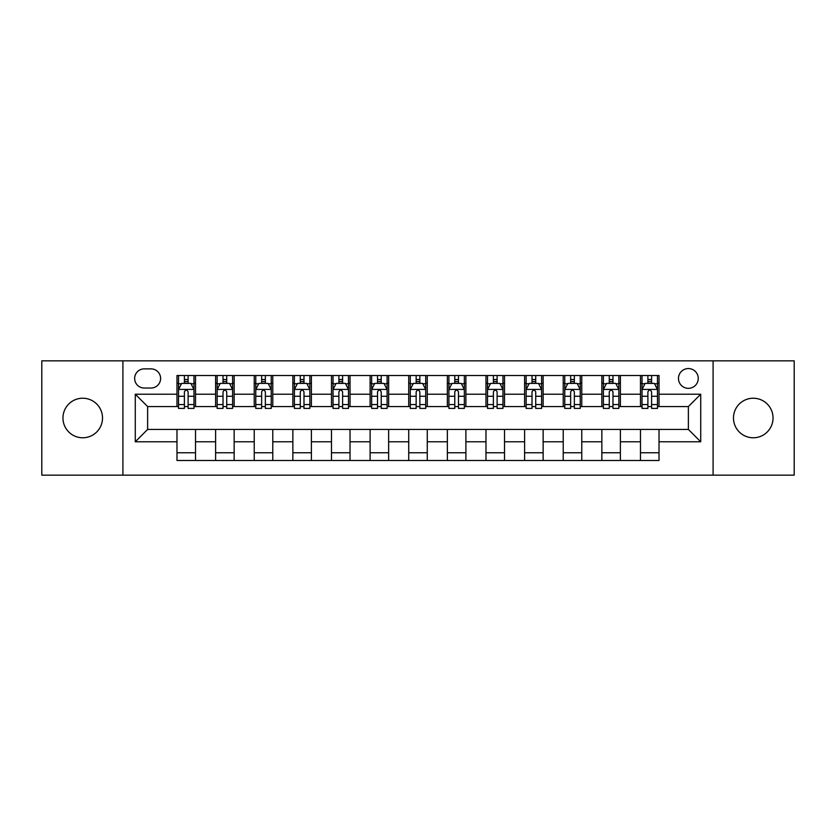 <?xml version="1.0" encoding="UTF-8"?>
<svg xmlns="http://www.w3.org/2000/svg" width="836" height="836" viewBox="0 0 836 836"><rect width="100%" height="100%" fill="white"/><g stroke="black" fill="none" stroke-linecap="round" stroke-linejoin="round"><path stroke-width="1.25" d="M753.257 398.229A19.771 19.771 0 0 0 733.485 418A19.771 19.771 0 0 0 753.257 437.771A19.771 19.771 0 0 0 773.039 418A19.771 19.771 0 0 0 753.257 398.229M82.743 398.229A19.771 19.771 0 0 0 62.961 418A19.771 19.771 0 0 0 82.743 437.771A19.771 19.771 0 0 0 102.514 418A19.771 19.771 0 0 0 82.743 398.229M688.373 368.561A9.886 9.886 0 0 0 678.477 378.447A9.886 9.886 0 0 0 688.373 388.332A9.886 9.886 0 0 0 698.259 378.447A9.886 9.886 0 0 0 688.373 368.561M713.087 475.161L794.2 475.161L794.2 360.839L713.087 360.839L713.087 475.161L122.913 475.161L122.913 360.839L41.8 360.839L41.8 475.161L122.913 475.161M144.231 388.029L151.034 388.029A9.583 9.583 0 0 0 160.606 378.447A9.583 9.583 0 0 0 151.034 368.875L144.231 368.875A9.583 9.583 0 0 0 134.648 378.447A9.583 9.583 0 0 0 144.231 388.029M713.087 360.839L122.913 360.839M176.981 441.795L135.275 441.795L135.275 394.205L176.981 394.205L176.981 406.568L147.627 406.568L147.627 429.432L176.981 429.432L176.981 460.49L659.019 460.49L659.019 429.432L688.373 429.432L688.373 406.568L659.019 406.568L659.019 394.205L700.725 394.205L700.725 441.795L659.019 441.795M659.019 394.205L659.019 375.51L176.981 375.51L176.981 394.205M640.48 375.51L640.48 406.568L642.017 406.568M647.89 406.568L651.599 406.568M657.472 406.568L659.019 406.568M640.48 406.568L618.849 406.568M601.847 375.51L601.847 406.568L603.393 406.568M609.266 406.568L612.976 406.568M601.847 406.568L580.226 406.568M563.224 375.51L563.224 406.568L564.77 406.568M570.643 406.568L574.353 406.568M563.224 406.568L541.603 406.568M524.6 375.51L524.6 406.568L526.147 406.568M532.02 406.568L535.73 406.568M524.6 406.568L502.969 406.568M485.977 375.51L485.977 406.568L487.524 406.568M493.397 406.568L497.106 406.568M485.977 406.568L464.346 406.568M447.354 375.51L447.354 406.568L448.901 406.568M454.774 406.568L458.483 406.568M447.354 406.568L425.723 406.568M408.731 375.51L408.731 406.568L410.277 406.568M416.15 406.568L419.85 406.568M408.731 406.568L387.099 406.568M370.108 375.51L370.108 406.568L371.654 406.568M377.517 406.568L381.226 406.568M370.108 406.568L348.476 406.568M331.484 375.51L331.484 406.568L333.031 406.568M338.893 406.568L342.603 406.568M331.484 406.568L309.853 406.568M292.861 375.51L292.861 406.568L294.397 406.568M300.27 406.568L303.98 406.568M292.861 406.568L271.23 406.568M254.238 375.51L254.238 406.568L255.774 406.568M261.647 406.568L265.357 406.568M254.238 406.568L232.607 406.568M215.604 375.51L215.604 406.568L217.151 406.568M223.024 406.568L226.734 406.568M215.604 406.568L193.983 406.568M176.981 406.568L178.528 406.568M184.401 406.568L188.11 406.568M176.981 429.432L195.519 429.432L195.519 460.49M659.019 429.432L195.519 429.432M195.519 375.51L195.519 406.568M176.981 383.243L178.528 383.243M184.401 383.243L188.11 383.243M193.983 383.243L195.519 383.243M176.981 452.757L195.519 452.757M215.604 429.432L215.604 460.49M234.153 375.51L234.153 406.568M215.604 383.243L217.151 383.243M223.024 383.243L226.734 383.243M232.607 383.243L234.153 383.243M234.153 429.432L234.153 460.49M215.604 452.757L234.153 452.757M254.238 429.432L254.238 460.49M272.776 429.432L272.776 460.49M254.238 452.757L272.776 452.757M272.776 375.51L272.776 406.568M254.238 383.243L255.774 383.243M261.647 383.243L265.357 383.243M271.23 383.243L272.776 383.243M292.861 429.432L292.861 460.49M311.4 429.432L311.4 460.49M292.861 452.757L311.4 452.757M311.4 375.51L311.4 406.568M292.861 383.243L294.397 383.243M300.27 383.243L303.98 383.243M309.853 383.243L311.4 383.243M331.484 429.432L331.484 460.49M350.023 429.432L350.023 460.49M331.484 452.757L350.023 452.757M350.023 375.51L350.023 406.568M331.484 383.243L333.031 383.243M338.893 383.243L342.603 383.243M348.476 383.243L350.023 383.243M370.108 429.432L370.108 460.49M388.646 429.432L388.646 460.49M370.108 452.757L388.646 452.757M388.646 375.51L388.646 406.568M370.108 383.243L371.654 383.243M377.517 383.243L381.226 383.243M387.099 383.243L388.646 383.243M408.731 429.432L408.731 460.49M427.269 429.432L427.269 460.49M408.731 452.757L427.269 452.757M427.269 375.51L427.269 406.568M408.731 383.243L410.277 383.243M416.15 383.243L419.85 383.243M425.723 383.243L427.269 383.243M447.354 429.432L447.354 460.49M465.892 429.432L465.892 460.49M447.354 452.757L465.892 452.757M465.892 375.51L465.892 406.568M447.354 383.243L448.901 383.243M454.774 383.243L458.483 383.243M464.346 383.243L465.892 383.243M485.977 429.432L485.977 460.49M504.516 429.432L504.516 460.49M485.977 452.757L504.516 452.757M504.516 375.51L504.516 406.568M485.977 383.243L487.524 383.243M493.397 383.243L497.106 383.243M502.969 383.243L504.516 383.243M524.6 429.432L524.6 460.49M543.139 429.432L543.139 460.49M524.6 452.757L543.139 452.757M543.139 375.51L543.139 406.568M524.6 383.243L526.147 383.243M532.02 383.243L535.73 383.243M541.603 383.243L543.139 383.243M563.224 429.432L563.224 460.49M581.762 429.432L581.762 460.49M563.224 452.757L581.762 452.757M581.762 375.51L581.762 406.568M563.224 383.243L564.77 383.243M570.643 383.243L574.353 383.243M580.226 383.243L581.762 383.243M601.847 429.432L601.847 460.49M620.396 429.432L620.396 460.49M601.847 452.757L620.396 452.757M620.396 375.51L620.396 406.568M601.847 383.243L603.393 383.243M609.266 383.243L612.976 383.243M618.849 383.243L620.396 383.243M640.48 429.432L640.48 460.49M640.48 452.757L659.019 452.757M640.48 383.243L642.017 383.243M647.89 383.243L651.599 383.243M657.472 383.243L659.019 383.243M147.627 406.568L135.275 394.205M147.627 429.432L135.275 441.795M700.725 394.205L688.373 406.568M700.725 441.795L688.373 429.432M188.11 379.534L184.401 379.534M193.983 404.551L188.11 404.551L188.11 408.417L193.983 408.417L193.983 389.576L190.89 383.39L181.621 383.39L178.528 389.576L178.528 408.417L184.401 408.417L184.401 404.551L178.528 404.551M178.528 389.576L178.528 375.51M193.983 389.576L193.983 375.51M184.401 383.39L184.401 375.51M188.11 375.51L188.11 383.39M188.11 404.551L188.11 391.885C186.877 389.513 185.634 389.513 184.401 391.885L184.401 404.551M226.734 379.534L223.024 379.534M232.607 404.551L226.734 404.551L226.734 408.417L232.607 408.417L232.607 389.576L229.513 383.39L220.244 383.39L217.151 389.576L217.151 408.417L223.024 408.417L223.024 404.551L217.151 404.551M217.151 389.576L217.151 375.51M232.607 389.576L232.607 375.51M223.024 383.39L223.024 375.51M226.734 375.51L226.734 383.39M226.734 404.551L226.734 391.885C225.501 389.513 224.267 389.513 223.024 391.885L223.024 404.551M265.357 379.534L261.647 379.534M271.23 404.551L265.357 404.551L265.357 408.417L271.23 408.417L271.23 389.576L268.137 383.39L258.867 383.39L255.774 389.576L255.774 408.417L261.647 408.417L261.647 404.551L255.774 404.551M255.774 389.576L255.774 375.51M271.23 389.576L271.23 375.51M261.647 383.39L261.647 375.51M265.357 375.51L265.357 383.39M265.357 404.551L265.357 391.885C264.124 389.513 262.891 389.513 261.647 391.885L261.647 404.551M303.98 379.534L300.27 379.534M309.853 404.551L303.98 404.551L303.98 408.417L309.853 408.417L309.853 389.576L306.76 383.39L297.491 383.39L294.397 389.576L294.397 408.417L300.27 408.417L300.27 404.551L294.397 404.551M294.397 389.576L294.397 375.51M309.853 389.576L309.853 375.51M300.27 383.39L300.27 375.51M303.98 375.51L303.98 383.39M303.98 404.551L303.98 391.885C302.747 389.513 301.514 389.513 300.27 391.885L300.27 404.551M342.603 379.534L338.893 379.534M348.476 404.551L342.603 404.551L342.603 408.417L348.476 408.417L348.476 389.576L345.383 383.39L336.114 383.39L333.031 389.576L333.031 408.417L338.893 408.417L338.893 404.551L333.031 404.551M333.031 389.576L333.031 375.51M348.476 389.576L348.476 375.51M338.893 383.39L338.893 375.51M342.603 375.51L342.603 383.39M342.603 404.551L342.603 391.885C341.37 389.513 340.137 389.513 338.893 391.885L338.893 404.551M381.226 379.534L377.517 379.534M387.099 404.551L381.226 404.551L381.226 408.417L387.099 408.417L387.099 389.576L384.006 383.39L374.737 383.39L371.654 389.576L371.654 408.417L377.517 408.417L377.517 404.551L371.654 404.551M371.654 389.576L371.654 375.51M387.099 389.576L387.099 375.51M377.517 383.39L377.517 375.51M381.226 375.51L381.226 383.39M381.226 404.551L381.226 391.885C379.993 389.513 378.76 389.513 377.517 391.885L377.517 404.551M419.85 379.534L416.15 379.534M425.723 404.551L419.85 404.551L419.85 408.417L425.723 408.417L425.723 389.576L422.64 383.39L413.36 383.39L410.277 389.576L410.277 408.417L416.15 408.417L416.15 404.551L410.277 404.551M410.277 389.576L410.277 375.51M425.723 389.576L425.723 375.51M416.15 383.39L416.15 375.51M419.85 375.51L419.85 383.39M419.85 404.551L419.85 391.885C418.617 389.513 417.383 389.513 416.15 391.885L416.15 404.551M458.483 379.534L454.774 379.534M464.346 404.551L458.483 404.551L458.483 408.417L464.346 408.417L464.346 389.576L461.263 383.39L451.994 383.39L448.901 389.576L448.901 408.417L454.774 408.417L454.774 404.551L448.901 404.551M448.901 389.576L448.901 375.51M464.346 389.576L464.346 375.51M454.774 383.39L454.774 375.51M458.483 375.51L458.483 383.39M458.483 404.551L458.483 391.885C457.24 389.513 456.007 389.513 454.774 391.885L454.774 404.551M497.106 379.534L493.397 379.534M502.969 404.551L497.106 404.551L497.106 408.417L502.969 408.417L502.969 389.576L499.886 383.39L490.617 383.39L487.524 389.576L487.524 408.417L493.397 408.417L493.397 404.551L487.524 404.551M487.524 389.576L487.524 375.51M502.969 389.576L502.969 375.51M493.397 383.39L493.397 375.51M497.106 375.51L497.106 383.39M497.106 404.551L497.106 391.885C495.863 389.513 494.63 389.513 493.397 391.885L493.397 404.551M535.73 379.534L532.02 379.534M541.603 404.551L535.73 404.551L535.73 408.417L541.603 408.417L541.603 389.576L538.509 383.39L529.24 383.39L526.147 389.576L526.147 408.417L532.02 408.417L532.02 404.551L526.147 404.551M526.147 389.576L526.147 375.51M541.603 389.576L541.603 375.51M532.02 383.39L532.02 375.51M535.73 375.51L535.73 383.39M535.73 404.551L535.73 391.885C534.497 389.513 533.253 389.513 532.02 391.885L532.02 404.551M574.353 379.534L570.643 379.534M580.226 404.551L574.353 404.551L574.353 408.417L580.226 408.417L580.226 389.576L577.133 383.39L567.863 383.39L564.77 389.576L564.77 408.417L570.643 408.417L570.643 404.551L564.77 404.551M564.77 389.576L564.77 375.51M580.226 389.576L580.226 375.51M570.643 383.39L570.643 375.51M574.353 375.51L574.353 383.39M574.353 404.551L574.353 391.885C573.12 389.513 571.876 389.513 570.643 391.885L570.643 404.551M612.976 379.534L609.266 379.534M618.849 404.551L612.976 404.551L612.976 408.417L618.849 408.417L618.849 389.576L615.756 383.39L606.487 383.39L603.393 389.576L603.393 408.417L609.266 408.417L609.266 404.551L603.393 404.551M603.393 389.576L603.393 375.51M618.849 389.576L618.849 375.51M609.266 383.39L609.266 375.51M612.976 375.51L612.976 383.39M612.976 404.551L612.976 391.885C611.743 389.513 610.51 389.513 609.266 391.885L609.266 404.551M651.599 379.534L647.89 379.534M657.472 404.551L651.599 404.551L651.599 408.417L657.472 408.417L657.472 389.576L654.379 383.39L645.11 383.39L642.017 389.576L642.017 408.417L647.89 408.417L647.89 404.551L642.017 404.551M642.017 389.576L642.017 375.51M657.472 389.576L657.472 375.51M647.89 383.39L647.89 375.51M651.599 375.51L651.599 383.39M651.599 404.551L651.599 391.885C650.366 389.513 649.133 389.513 647.89 391.885L647.89 404.551M215.604 441.795L195.519 441.795M215.604 394.205L195.519 394.205M254.238 394.205L234.153 394.205M254.238 441.795L234.153 441.795M292.861 394.205L272.776 394.205M292.861 441.795L272.776 441.795M331.484 394.205L311.4 394.205M331.484 441.795L311.4 441.795M370.108 394.205L350.023 394.205M370.108 441.795L350.023 441.795M408.731 394.205L388.646 394.205M408.731 441.795L388.646 441.795M447.354 394.205L427.269 394.205M447.354 441.795L427.269 441.795M485.977 394.205L465.892 394.205M485.977 441.795L465.892 441.795M524.6 394.205L504.516 394.205M524.6 441.795L504.516 441.795M563.224 394.205L543.139 394.205M563.224 441.795L543.139 441.795M601.847 394.205L581.762 394.205M601.847 441.795L581.762 441.795M640.48 394.205L620.396 394.205M640.48 441.795L620.396 441.795M193.9 389.419L178.611 389.419M178.528 383.766L181.433 383.766M191.078 383.766L193.983 383.766M184.401 396.264L178.528 396.264M193.983 396.264L188.11 396.264M188.11 381.498L184.401 381.498M232.523 389.419L217.235 389.419M217.151 383.766L220.056 383.766M229.701 383.766L232.607 383.766M223.024 396.264L217.151 396.264M232.607 396.264L226.734 396.264M226.734 381.498L223.024 381.498M271.146 389.419L255.858 389.419M255.774 383.766L258.679 383.766M268.325 383.766L271.23 383.766M261.647 396.264L255.774 396.264M271.23 396.264L265.357 396.264M265.357 381.498L261.647 381.498M309.78 389.419L294.481 389.419M294.397 383.766L297.302 383.766M306.948 383.766L309.853 383.766M300.27 396.264L294.397 396.264M309.853 396.264L303.98 396.264M303.98 381.498L300.27 381.498M348.403 389.419L333.104 389.419M333.031 383.766L335.936 383.766M345.571 383.766L348.476 383.766M338.893 396.264L333.031 396.264M348.476 396.264L342.603 396.264M342.603 381.498L338.893 381.498M387.026 389.419L371.727 389.419M371.654 383.766L374.559 383.766M384.194 383.766L387.099 383.766M377.517 396.264L371.654 396.264M387.099 396.264L381.226 396.264M381.226 381.498L377.517 381.498M425.649 389.419L410.351 389.419M410.277 383.766L413.183 383.766M422.817 383.766L425.723 383.766M416.15 396.264L410.277 396.264M425.723 396.264L419.85 396.264M419.85 381.498L416.15 381.498M464.273 389.419L448.974 389.419M448.901 383.766L451.806 383.766M461.441 383.766L464.346 383.766M454.774 396.264L448.901 396.264M464.346 396.264L458.483 396.264M458.483 381.498L454.774 381.498M502.896 389.419L487.597 389.419M487.524 383.766L490.429 383.766M500.064 383.766L502.969 383.766M493.397 396.264L487.524 396.264M502.969 396.264L497.106 396.264M497.106 381.498L493.397 381.498M541.519 389.419L526.22 389.419M526.147 383.766L529.052 383.766M538.697 383.766L541.603 383.766M532.02 396.264L526.147 396.264M541.603 396.264L535.73 396.264M535.73 381.498L532.02 381.498M580.142 389.419L564.854 389.419M564.77 383.766L567.675 383.766M577.321 383.766L580.226 383.766M570.643 396.264L564.77 396.264M580.226 396.264L574.353 396.264M574.353 381.498L570.643 381.498M618.765 389.419L603.477 389.419M603.393 383.766L606.299 383.766M615.944 383.766L618.849 383.766M609.266 396.264L603.393 396.264M618.849 396.264L612.976 396.264M612.976 381.498L609.266 381.498M657.389 389.419L642.1 389.419M642.017 383.766L644.922 383.766M654.567 383.766L657.472 383.766M647.89 396.264L642.017 396.264M657.472 396.264L651.599 396.264M651.599 381.498L647.89 381.498"/></g></svg>

